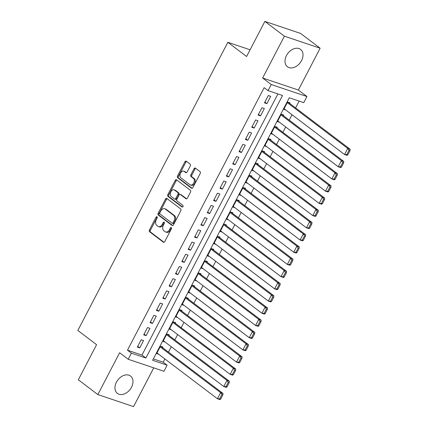 <?xml version="1.0" encoding="UTF-8"?>
<svg xmlns="http://www.w3.org/2000/svg" width="428" height="428" viewBox="0 0 428 428"><rect width="100%" height="100%" fill="white"/><g stroke="black" fill="none" stroke-linecap="round" stroke-linejoin="round"><path stroke-width="0.64" d="M157.023 216.798A0.958 0.653 -71.4 0 0 156.894 216.729A0.958 0.653 -71.4 0 0 156.049 217.226L149.42 229.964A1.37 0.936 -71.4 0 0 149.565 231.741L163.368 242.195A1.37 0.936 -71.4 0 0 163.555 242.296A1.37 0.936 -71.4 0 0 164.759 241.579L171.387 228.846A0.958 0.653 -71.4 0 0 171.291 227.6A0.958 0.653 -71.4 0 0 171.157 227.53A0.958 0.653 -71.4 0 0 170.317 228.033L169.456 229.681A4.382 2.996 -71.4 0 1 165.604 231.976A4.382 2.996 -71.4 0 1 165.005 231.655L163.854 230.783A4.382 2.996 -71.4 0 1 163.4 225.091L164.256 223.443A0.958 0.653 -71.4 0 0 164.154 222.196A0.958 0.653 -71.4 0 0 164.026 222.127A0.958 0.653 -71.4 0 0 163.18 222.63L162.324 224.277A4.382 2.996 -71.4 0 1 158.472 226.573A4.382 2.996 -71.4 0 1 157.873 226.257L156.723 225.385A4.382 2.996 -71.4 0 1 156.268 219.692L157.124 218.039A0.958 0.653 -71.4 0 0 157.023 216.798M157.263 217.226A0.958 0.653 -71.4 0 0 157.017 217.552L150.389 230.291A1.37 0.936 -71.4 0 0 150.528 232.067L164.02 242.285M171.526 228.028A0.958 0.653 -71.4 0 0 171.28 228.354L170.424 230.007L169.456 229.681M164.395 222.63A0.958 0.653 -71.4 0 0 164.149 222.956L163.293 224.604L162.324 224.277M286.471 55.544A10.882 7.747 127.1 0 0 287.434 66.757A10.882 7.747 127.1 0 0 301.537 60.616A10.882 7.747 127.1 0 0 300.574 49.402A10.882 7.747 127.1 0 0 286.471 55.544M116.437 382.177A10.882 7.747 127.1 0 0 117.4 393.391A10.882 7.747 127.1 0 0 131.503 387.249A10.882 7.747 127.1 0 0 130.54 376.035A10.882 7.747 127.1 0 0 116.437 382.177M190.299 165.92A1.37 0.936 -71.4 0 0 190.155 164.143L186.282 161.206A1.37 0.936 -71.4 0 0 186.094 161.11A1.37 0.936 -71.4 0 0 184.891 161.827L177.529 175.967A1.37 0.936 -71.4 0 0 177.674 177.748L191.476 188.202A1.37 0.936 -71.4 0 0 191.664 188.304A1.37 0.936 -71.4 0 0 192.868 187.587L200.229 173.442A1.37 0.936 -71.4 0 0 200.085 171.66L195.409 168.118A1.37 0.936 -71.4 0 0 195.221 168.022A1.37 0.936 -71.4 0 0 194.018 168.739L190.867 174.79A1.37 0.936 -71.4 0 0 191.011 176.571L193.328 178.326A3.665 2.504 -71.4 0 1 193.889 182.719A3.665 2.504 -71.4 0 1 190.492 185.003A3.665 2.504 -71.4 0 1 189.995 184.741L180.905 177.855A3.665 2.504 -71.4 0 1 180.349 173.468A3.665 2.504 -71.4 0 1 183.74 171.179A3.665 2.504 -71.4 0 1 184.243 171.446L185.757 172.591A1.37 0.936 -71.4 0 0 185.945 172.693A1.37 0.936 -71.4 0 0 187.148 171.97L190.299 165.92M268.051 90.629L271.229 84.525L306.956 96.551L303.778 102.656L289.291 97.777L152.63 360.306L167.113 365.18L163.935 371.29L128.207 359.263L131.391 353.154L145.873 358.033L282.534 95.503L268.051 90.629L264.146 87.67L127.48 350.195L131.391 353.154M128.207 359.263L119.615 352.752L97.846 394.573L78.313 379.78L96.584 344.674L77.832 330.475L227.846 42.302L246.598 56.507L264.873 21.4L284.406 36.193L262.637 78.014L271.229 84.525M166.877 198.485A1.37 0.936 -71.4 0 0 166.69 198.383A1.37 0.936 -71.4 0 0 165.486 199.1L158.125 213.246A1.37 0.936 -71.4 0 0 158.269 215.022L172.072 225.476A1.37 0.936 -71.4 0 0 172.259 225.577A1.37 0.936 -71.4 0 0 173.463 224.861L180.825 210.715A1.37 0.936 -71.4 0 0 180.686 208.939L166.877 198.485M167.829 194.606L175.191 180.461A1.37 0.936 -71.4 0 1 176.395 179.744A1.37 0.936 -71.4 0 1 176.582 179.846L190.385 190.299A1.37 0.936 -71.4 0 1 190.53 192.081L187.378 198.132A1.37 0.936 -71.4 0 1 186.175 198.849A1.37 0.936 -71.4 0 1 185.987 198.747L180.386 194.51A1.37 0.936 -71.4 0 0 180.199 194.408A1.37 0.936 -71.4 0 0 178.995 195.125L176.908 199.143A1.37 0.936 -71.4 0 0 177.048 200.925L182.879 205.338A0.958 0.653 -71.4 0 1 183.024 206.483A0.958 0.653 -71.4 0 1 182.135 207.082A0.958 0.653 -71.4 0 1 182.007 207.013L167.969 196.388A1.37 0.936 -71.4 0 1 167.829 194.606L168.793 194.933L176.154 180.787L175.191 180.461M264.873 21.4L300.595 33.427L320.128 48.22L284.406 36.193M97.846 394.573L133.568 406.6L153.738 367.855M289.692 103.442L290.007 102.832L287.595 102.019L283.78 109.349L285.802 110.028M283.336 115.656L283.652 115.046L281.239 114.233L277.424 121.557L279.447 122.242M276.98 127.865L277.296 127.255L274.883 126.442L271.068 133.771L273.091 134.451M270.619 140.079L270.94 139.464L268.527 138.656L264.713 145.98L266.735 146.66M264.263 152.288L264.584 151.678L262.171 150.865L258.357 158.189L260.379 158.874M257.907 164.496L258.228 163.887L255.81 163.073L252.001 170.403L254.023 171.082M251.552 176.711L251.873 176.095L249.454 175.287L245.64 182.612L247.668 183.291M245.196 188.919L245.512 188.309L243.099 187.496L239.284 194.82L241.312 195.505M238.84 201.128L239.156 200.518L236.743 199.705L232.928 207.034L234.951 207.714M232.484 213.342L232.8 212.732L230.387 211.919L226.573 219.243L228.595 219.922M226.128 225.551L226.444 224.941L224.031 224.128L220.217 231.452L222.239 232.137M219.773 237.759L220.088 237.149L217.675 236.336L213.861 243.666L215.883 244.345M213.411 249.973L213.733 249.364L211.32 248.55L207.505 255.874L209.527 256.554M207.056 262.182L207.377 261.572L204.964 260.759L201.149 268.083L203.172 268.768M200.7 274.391L201.021 273.781L198.603 272.968L194.794 280.297L196.816 280.977M194.344 286.605L194.66 285.995L192.247 285.182L188.432 292.506L190.46 293.191M187.988 298.814L188.304 298.204L185.891 297.39L182.077 304.72L184.104 305.399M181.633 311.022L181.948 310.412L179.535 309.599L175.721 316.929L177.743 317.608M175.277 323.236L175.592 322.626L173.179 321.813L169.365 329.137L171.387 329.822M168.921 335.445L169.237 334.835L166.824 334.022L163.009 341.351L165.031 342.031M141.154 339.73L137.34 347.06L139.758 347.873L143.567 340.544L141.154 339.73M147.51 327.522L143.701 334.846L146.114 335.659L149.928 328.335L147.51 327.522M153.871 315.313L150.057 322.637L152.47 323.45L156.284 316.126L153.871 315.313M160.227 303.099L156.413 310.428L158.825 311.242L162.64 303.912L160.227 303.099M166.583 290.89L162.768 298.214L165.181 299.028L168.996 291.703L166.583 290.89M172.939 278.682L169.124 286.006L171.537 286.819L175.352 279.495L172.939 278.682M179.295 266.467L175.48 273.797L177.893 274.61L181.707 267.281L179.295 266.467M185.65 254.259L181.836 261.583L184.249 262.396L188.063 255.072L185.65 254.259M192.006 242.05L188.192 249.374L190.61 250.187L194.419 242.858L192.006 242.05M198.362 229.836L194.547 237.166L196.966 237.979L200.78 230.649L198.362 229.836M204.718 217.627L200.909 224.951L203.321 225.765L207.136 218.441L204.718 217.627M211.079 205.419L207.264 212.743L209.677 213.556L213.492 206.226L211.079 205.419M217.435 193.205L213.62 200.534L216.033 201.342L219.848 194.018L217.435 193.205M223.791 180.996L219.976 188.32L222.389 189.133L226.203 181.809L223.791 180.996M230.146 168.782L226.332 176.111L228.745 176.924L232.559 169.595L230.146 168.782M236.502 156.573L232.688 163.903L235.1 164.71L238.915 157.386L236.502 156.573M242.858 144.364L239.043 151.689L241.456 152.502L245.271 145.178L242.858 144.364M249.214 132.15L245.399 139.48L247.817 140.293L251.627 132.964L249.214 132.15M255.57 119.942L251.76 127.266L254.173 128.079L257.988 120.755L255.57 119.942M261.931 107.733L258.116 115.057L260.529 115.87L264.344 108.546L261.931 107.733M127.48 350.195L141.962 355.074L277.9 93.946M266.885 103.662L270.699 96.332L268.286 95.519L264.472 102.848L266.885 103.662L264.852 102.121M153.358 358.91L163.207 362.222L164.903 358.958M168.461 352.126L171.264 346.75M174.822 339.912L177.62 334.536M181.178 327.704L183.976 322.327M187.534 315.495L190.332 310.118M193.889 303.281L196.687 297.904M200.245 291.072L203.043 285.695M206.601 278.863L209.399 273.487M212.957 266.649L215.755 261.273M219.313 254.441L222.116 249.064M225.668 242.232L228.472 236.855M232.03 230.018L234.828 224.641M238.385 217.809L241.183 212.432M244.741 205.601L247.539 200.218M251.097 193.386L253.895 188.01M257.453 181.178L260.251 175.801M263.809 168.964L266.607 163.587M270.164 156.755L272.962 151.378M276.52 144.546L279.324 139.17M282.881 132.332L285.679 126.956M289.237 120.124L292.035 114.747M295.593 107.915L299.14 101.094M162.56 347.659L162.881 347.044L160.468 346.236L156.653 353.56L158.676 354.24M250.091 49.792L227.846 42.302M262.637 78.014L298.359 90.041L320.128 48.22M298.359 90.041L306.956 96.551M163.207 362.222L167.113 365.18M141.962 355.074L145.873 358.033M139.758 347.873L137.72 346.332M146.114 335.659L144.076 334.118M152.47 323.45L150.431 321.91M158.825 311.242L156.792 309.701M165.181 299.028L163.148 297.487M171.537 286.819L169.504 285.278M177.893 274.61L175.86 273.069M184.249 262.396L182.216 260.855M190.61 250.187L188.571 248.647M196.966 237.979L194.927 236.438M203.321 225.765L201.283 224.224M209.677 213.556L207.644 212.015M216.033 201.342L214 199.801M222.389 189.133L220.356 187.592M228.745 176.924L226.712 175.384M235.1 164.71L233.067 163.17M241.456 152.502L239.423 150.961M247.817 140.293L245.779 138.752M254.173 128.079L252.135 126.538M260.529 115.87L258.491 114.329M158.472 226.573L159.441 226.899A4.382 2.996 -71.4 0 0 163.293 224.604M165.604 231.976L166.572 232.297A4.382 2.996 -71.4 0 0 170.424 230.007M167.193 198.72A1.37 0.936 -71.4 0 0 166.455 199.427L159.093 213.567A1.37 0.936 -71.4 0 0 159.232 215.348L172.725 225.567M159.885 212.737A0.958 0.653 -71.4 0 0 159.986 213.984L172.104 223.159A0.958 0.653 -71.4 0 0 172.233 223.229A0.958 0.653 -71.4 0 0 173.078 222.726L173.982 220.992A4.382 2.996 -71.4 0 0 173.522 215.295L165.24 209.025A4.382 2.996 -71.4 0 0 164.641 208.704A4.382 2.996 -71.4 0 0 160.789 210.999L159.885 212.737M173.067 223.486A0.958 0.653 -71.4 0 0 173.201 223.555A0.958 0.653 -71.4 0 0 174.041 223.052L173.078 222.726M164.641 208.704L165.609 209.03A4.382 2.996 -71.4 0 1 166.208 209.351L174.49 215.621A4.382 2.996 -71.4 0 1 174.945 221.313L174.041 223.052M176.892 180.081A1.37 0.936 -71.4 0 0 176.154 180.787M186.64 198.838L181.354 194.836A1.37 0.936 -71.4 0 0 181.167 194.735L180.199 194.408M182.563 207.029L168.937 196.709L167.969 196.388M174.576 190.112A3.665 2.504 -71.4 0 0 174.078 189.845A3.665 2.504 -71.4 0 0 170.681 192.135A3.665 2.504 -71.4 0 0 171.243 196.522L174.442 198.945A1.37 0.936 -71.4 0 0 174.629 199.047A1.37 0.936 -71.4 0 0 175.833 198.33L177.925 194.312A1.37 0.936 -71.4 0 0 177.781 192.536L174.576 190.112L175.544 190.433A3.665 2.504 -71.4 0 0 175.041 190.171L174.078 189.845M175.405 199.271A1.37 0.936 -71.4 0 0 175.592 199.373A1.37 0.936 -71.4 0 0 176.796 198.656L175.833 198.33M175.544 190.433L178.744 192.862A1.37 0.936 -71.4 0 1 178.888 194.638L176.796 198.656M168.793 194.933A1.37 0.936 -71.4 0 0 168.937 196.709M183.74 171.179L184.709 171.505A3.665 2.504 -71.4 0 1 185.206 171.767L186.41 172.677M190.492 185.003L191.455 185.329A3.665 2.504 -71.4 0 0 194.852 183.04A3.665 2.504 -71.4 0 0 194.296 178.653L193.328 178.326M195.719 168.354A1.37 0.936 -71.4 0 0 194.986 169.06L191.835 175.116A1.37 0.936 -71.4 0 0 191.974 176.892L194.296 178.653M186.597 161.447A1.37 0.936 -71.4 0 0 185.859 162.153L178.492 176.293A1.37 0.936 -71.4 0 0 178.637 178.075L192.129 188.288M220.629 399.169L222.854 394.894L221.886 394.573L219.66 398.843L220.629 399.169L219.858 399.559L217.445 398.746L156.969 352.95M160.147 346.846L220.623 392.642L223.036 393.455L160.858 346.364M219.66 398.843L217.445 398.746L220.623 392.642L221.886 394.573M222.854 394.894L223.036 393.455M226.984 386.96L229.21 382.685L228.242 382.359L226.016 386.634L226.984 386.96L226.214 387.351L223.801 386.538L163.325 340.736M166.503 334.632L226.979 380.433L229.392 381.246L167.214 334.156M226.016 386.634L223.801 386.538L226.979 380.433L228.242 382.359M229.21 382.685L229.392 381.246M233.34 374.746L235.566 370.477L234.598 370.15L232.377 374.425L233.34 374.746L232.57 375.137L230.157 374.329L169.681 328.527M172.864 322.423L233.335 368.219L235.748 369.032L173.57 321.942M232.377 374.425L230.157 374.329L233.335 368.219L234.598 370.15M235.566 370.477L235.748 369.032M239.696 362.537L241.922 358.263L240.959 357.936L238.733 362.211L239.696 362.537L238.931 362.928L236.513 362.115L176.042 316.319M179.22 310.214L239.691 356.01L242.109 356.824L179.926 309.733M238.733 362.211L236.513 362.115L239.691 356.01L240.959 357.936M241.922 358.263L242.109 356.824M246.052 350.329L248.277 346.054L247.314 345.728L245.089 350.002L246.052 350.329L245.287 350.719L242.869 349.906L182.398 304.105M185.575 298L246.052 343.802L248.465 344.615L186.282 297.524M245.089 350.002L242.869 349.906L246.052 343.802L247.314 345.728M248.277 346.054L248.465 344.615M252.408 338.115L254.633 333.845L253.67 333.519L251.445 337.794L252.408 338.115L251.643 338.505L249.23 337.692L188.753 291.896M191.931 285.792L252.408 331.588L254.821 332.401L192.637 285.31M251.445 337.794L249.23 337.692L252.408 331.588L253.67 333.519M254.633 333.845L254.821 332.401M258.763 325.906L260.989 321.631L260.026 321.305L257.8 325.58L258.763 325.906L257.998 326.296L255.586 325.483L195.109 279.687M198.287 273.583L258.763 319.379L261.176 320.192L198.993 273.101M257.8 325.58L255.586 325.483L258.763 319.379L260.026 321.305M260.989 321.631L261.176 320.192M265.125 313.697L267.345 309.423L266.382 309.096L264.156 313.371L265.125 313.697L264.354 314.088L261.941 313.275L201.465 267.473M204.643 261.369L265.119 307.17L267.532 307.978L205.349 260.893M264.156 313.371L261.941 313.275L265.119 307.17L266.382 309.096M267.345 309.423L267.532 307.978M271.48 301.483L273.706 297.209L272.738 296.888L270.512 301.162L271.48 301.483L270.71 301.874L268.297 301.061L207.821 255.265M210.999 249.16L271.475 294.956L273.888 295.769L211.71 248.679M270.512 301.162L268.297 301.061L271.475 294.956L272.738 296.888M273.706 297.209L273.888 295.769M277.836 289.275L280.062 285L279.093 284.674L276.868 288.948L277.836 289.275L277.066 289.665L274.653 288.852L214.177 243.056M217.354 236.946L277.831 282.748L280.244 283.561L218.066 236.47M276.868 288.948L274.653 288.852L277.831 282.748L279.093 284.674M280.062 285L280.244 283.561M284.192 277.066L286.418 272.791L285.449 272.465L283.224 276.739L284.192 277.066L283.422 277.456L281.009 276.643L220.532 230.842M223.71 224.737L284.187 270.539L286.6 271.347L224.422 224.261M283.224 276.739L281.009 276.643L284.187 270.539L285.449 272.465M286.418 272.791L286.6 271.347M290.548 264.852L292.773 260.577L291.805 260.256L289.585 264.531L290.548 264.852L289.777 265.242L287.365 264.429L226.894 218.633M230.071 212.529L290.542 258.325L292.961 259.138L230.778 212.047M289.585 264.531L287.365 264.429L290.542 258.325L291.805 260.256M292.773 260.577L292.961 259.138M296.904 252.643L299.129 248.368L298.166 248.042L295.941 252.317L296.904 252.643L296.139 253.034L293.72 252.22L233.249 206.424M236.427 200.315L296.898 246.116L299.316 246.929L237.133 199.839M295.941 252.317L293.72 252.22L296.898 246.116L298.166 248.042M299.129 248.368L299.316 246.929M303.259 240.434L305.485 236.16L304.522 235.833L302.296 240.108L303.259 240.434L302.494 240.825L300.082 240.012L239.605 194.21M242.783 188.106L303.259 233.902L305.672 234.715L243.489 187.625M302.296 240.108L300.082 240.012L303.259 233.902L304.522 235.833M305.485 236.16L305.672 234.715M309.615 228.22L311.841 223.946L310.878 223.625L308.652 227.894L309.615 228.22L308.85 228.611L306.437 227.798L245.961 182.002M249.139 175.897L309.615 221.693L312.028 222.506L249.845 175.416M308.652 227.894L306.437 227.798L309.615 221.693L310.878 223.625M311.841 223.946L312.028 222.506M315.976 216.012L318.197 211.737L317.234 211.411L315.008 215.685L315.976 216.012L315.206 216.402L312.793 215.589L252.317 169.793M255.495 163.683L315.971 209.485L318.384 210.298L256.201 163.207M315.008 215.685L312.793 215.589L315.971 209.485L317.234 211.411M318.197 211.737L318.384 210.298M322.332 203.798L324.558 199.528L323.589 199.202L321.364 203.477L322.332 203.798L321.562 204.188L319.149 203.38L258.673 157.579M261.85 151.475L322.327 197.271L324.74 198.084L262.562 150.993M321.364 203.477L319.149 203.38L322.327 197.271L323.589 199.202M324.558 199.528L324.74 198.084M328.688 191.589L330.914 187.314L329.945 186.993L327.72 191.263L328.688 191.589L327.918 191.979L325.505 191.166L265.028 145.37M268.206 139.266L328.683 185.062L331.095 185.875L268.918 138.784M327.72 191.263L325.505 191.166L328.683 185.062L329.945 186.993M330.914 187.314L331.095 185.875M335.044 179.38L337.269 175.106L336.301 174.779L334.075 179.054L335.044 179.38L334.273 179.771L331.861 178.958L271.384 133.156M274.562 127.052L335.038 172.853L337.451 173.666L275.274 126.576M334.075 179.054L331.861 178.958L335.038 172.853L336.301 174.779M337.269 175.106L337.451 173.666M341.4 167.166L343.625 162.897L342.657 162.57L340.437 166.845L341.4 167.166L340.629 167.557L338.216 166.749L277.74 120.947M280.923 114.843L341.394 160.639L343.807 161.452L281.629 114.362M340.437 166.845L338.216 166.749L341.394 160.639L342.657 162.57M343.625 162.897L343.807 161.452M347.755 154.957L349.981 150.683L349.018 150.362L346.792 154.631L347.755 154.957L346.99 155.348L344.572 154.535L284.101 108.739M287.279 102.634L347.75 148.43L350.168 149.244L287.985 102.153M346.792 154.631L344.572 154.535L347.75 148.43L349.018 150.362M349.981 150.683L350.168 149.244M157.017 217.552L156.049 217.226M171.28 228.354L170.317 228.033M164.149 222.956L163.18 222.63M163.764 242.328L163.368 242.195M150.528 232.067L149.565 231.741M150.389 230.291L149.42 229.964M172.468 225.609L172.072 225.476M159.232 215.348L158.269 215.022M159.093 213.567L158.125 213.246M166.455 199.427L165.486 199.1M174.945 221.313L173.982 220.992M174.49 215.621L173.522 215.295M166.208 209.351L165.24 209.025M186.383 198.881L185.987 198.747M181.354 194.836L180.386 194.51M182.28 207.109L182.007 207.013M178.888 194.638L177.925 194.312M178.744 192.862L177.781 192.536M186.153 172.725L185.757 172.591M185.206 171.767L184.243 171.446M191.974 176.892L191.011 176.571M191.835 175.116L190.867 174.79M194.986 169.06L194.018 168.739M191.872 188.336L191.476 188.202M178.637 178.075L177.674 177.748M178.492 176.293L177.529 175.967M185.859 162.153L184.891 161.827M173.201 223.555L172.233 223.229M175.592 199.373L174.629 199.047"/></g></svg>
